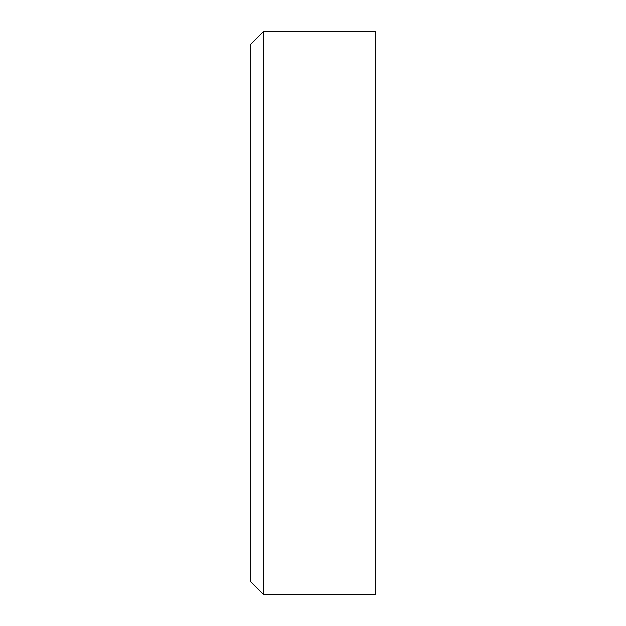 <?xml version="1.0" encoding="UTF-8"?>
<svg xmlns="http://www.w3.org/2000/svg" width="626" height="626" viewBox="0 0 626 626"><rect width="100%" height="100%" fill="white"/><g stroke="black" fill="none" stroke-linecap="round" stroke-linejoin="round"><path stroke-width="0.94" d="M263.671 313L263.671 594.7L375.31 594.7L375.31 31.3L263.671 31.3L263.671 313M263.671 594.7L250.69 581.718L250.69 44.282L263.671 31.3"/></g></svg>
